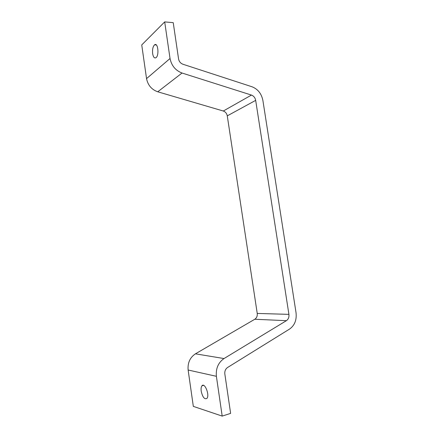 <?xml version="1.0" encoding="UTF-8"?>
<svg xmlns="http://www.w3.org/2000/svg" width="438" height="438" viewBox="0 0 438 438"><rect width="100%" height="100%" fill="white"/><g stroke="black" fill="none" stroke-linecap="round" stroke-linejoin="round"><path stroke-width="0.66" d="M222.192 416.1L193.322 406.376L188.132 370.017L216.388 376.308L222.192 416.1L230.623 413.379L224.831 373.948C224.574 371.128 225.488 368.977 227.574 367.487L289.638 329.02C294.686 325.363 296.822 319.932 296.039 312.716L262.893 100.455C261.491 93.666 257.883 89.111 252.064 86.79L182.909 64.238C180.544 63.313 179.098 61.55 178.567 58.96L173.234 22.661L164.693 21.9L170.037 58.511C171.515 65.678 175.512 70.518 182.038 73.026L251.456 95.073C253.722 95.96 255.13 97.723 255.677 100.373L288.916 314.364C289.211 317.183 288.374 319.286 286.403 320.682L224.021 358.552C218.244 362.582 215.704 368.5 216.388 376.308M201.212 391.222C200.889 388.709 201.13 386.907 201.94 385.823C204.666 382.04 209.922 395.191 206.911 398.416C204.508 399.626 202.608 397.233 201.212 391.222M164.693 21.9L141.737 44.933L146.544 78.621C147.891 85.207 151.625 89.598 157.746 91.794L223.298 111.017C225.444 111.799 226.774 113.415 227.273 115.862L257.237 313.438C257.495 316.033 256.684 317.972 254.796 319.253L195.436 353.827C189.972 357.485 187.541 362.883 188.132 370.017M152.648 53.693C152.254 49.499 152.895 46.543 154.565 44.829C157.948 42.043 159.416 55.549 155.966 57.706C154.4 58.495 153.295 57.159 152.648 53.693M257.237 313.438L288.916 314.364L257.237 313.438M254.796 319.253L286.403 320.682L254.796 319.253M223.298 111.017L251.456 95.073L223.298 111.017M227.273 115.862L255.677 100.373L227.273 115.862M146.544 78.621L170.037 58.511M157.746 91.794L182.038 73.026M195.436 353.827L224.021 358.552M154.565 44.829L156.273 44.939M203.544 385.369L201.94 385.823"/></g></svg>
